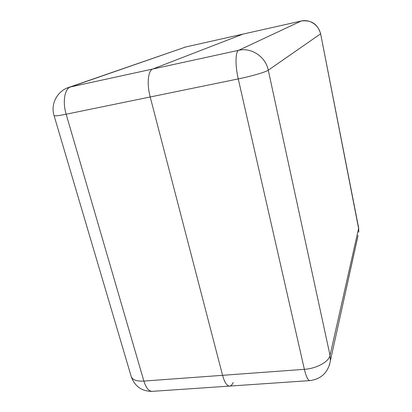 <?xml version="1.0" encoding="UTF-8"?>
<svg xmlns="http://www.w3.org/2000/svg" width="412" height="412" viewBox="0 0 412 412"><rect width="100%" height="100%" fill="white"/><g stroke="black" fill="none" stroke-linecap="round" stroke-linejoin="round"><path stroke-width="0.62" d="M131.376 377.062C135.121 386.652 142.078 391.421 152.255 391.359L229.623 386.085C226.894 386.013 224.545 382.429 222.573 375.322L150.205 96.98C146.698 83.96 148.042 70.452 152.739 69.025L243.065 34.072L152.739 69.025C148.042 70.452 146.698 83.96 150.205 96.98L222.573 375.322C224.545 382.429 226.894 386.013 229.623 386.085C230.988 385.956 232.172 384.767 233.182 382.521M68.799 87.406L185.724 46.968L70.56 86.932L238.682 50.305L301.177 21.027L185.724 46.968L301.177 21.027C309.685 18.911 318.97 25.096 320.5 33.918L268.284 70.195L330.038 355.396L358.6 228.413L320.629 33.794C317.724 24.061 311.271 19.797 301.27 20.997M66.162 114.217L143.886 381.085L304.375 369.327L238.26 78.913L66.162 114.217C62.392 101.795 64.658 88.606 70.56 86.932L68.145 87.632C57.021 91.454 50.542 104.221 54.018 115.427C54.013 116.236 58.056 115.834 66.162 114.217M152.255 391.359C148.83 391.349 146.039 387.924 143.886 381.085C136.223 381.44 131.943 379.73 131.047 375.955L54.085 115.654M358.553 227.429L358.806 232.157L358.646 227.908L320.629 33.794M358.064 235.504L330.403 360.654L330.038 355.396C328.936 361.721 316.524 368.591 304.375 369.327C306.147 376.717 308.001 380.477 309.937 380.606L229.623 386.085M238.682 50.305C235.36 51.443 235.072 65.266 238.26 78.913C251.377 76.256 265.941 71.997 268.284 70.195C265.688 56.779 251.402 47.205 238.682 50.305M329.44 365.125L330.403 360.654C328.246 372.335 321.427 378.988 309.937 380.606M185.9 46.916L184.427 47.323"/></g></svg>
